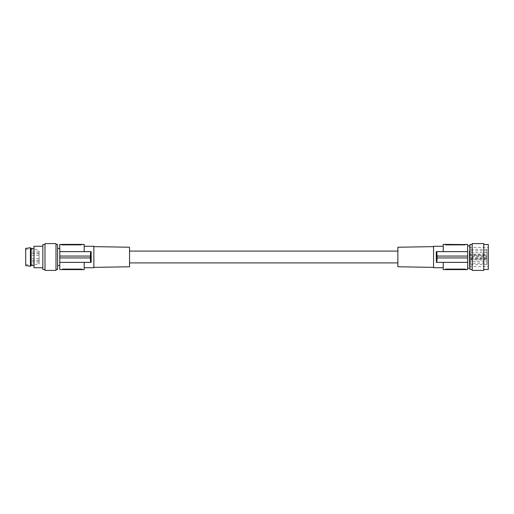 <?xml version="1.0" encoding="UTF-8"?>
<svg xmlns="http://www.w3.org/2000/svg" width="514" height="514" viewBox="0 0 514 514"><rect width="100%" height="100%" fill="white"/><g stroke="black" fill="none" stroke-linecap="round" stroke-linejoin="round"><path stroke-width="0.39" stroke-dasharray="2.57 1.93" d="M464.958 269.612L464.958 269.118L446.171 269.118L446.171 269.612L466.294 269.426M469.25 255.728L469.25 252.502L469.25 255.728L486.957 255.728L486.957 252.502L486.957 255.728M464.958 244.388L464.958 244.882L446.171 244.882L446.171 244.388L466.269 244.619M444.828 244.574L446.171 244.388M436.797 251.635L467.637 251.635L436.797 251.635L437.138 257.938L467.637 257.938L467.637 262.365L436.797 262.365L437.067 257.938L467.637 257.938L467.637 244.388M436.251 251.635L443.222 251.635L443.222 244.388M436.797 262.365L467.637 262.365L467.637 269.612M467.637 256.936L467.637 268.135L467.637 256.936M486.957 255.394L486.957 256.73L469.25 256.73L469.25 258.606L486.957 258.606L486.957 264.62L486.957 249.38L486.957 255.394L469.25 255.394L469.25 256.73M486.957 254.051L486.957 250.826L486.957 254.051L469.25 254.051L469.25 250.826L469.25 254.051M486.957 263.174L486.957 259.949L486.957 263.174L469.25 263.174L469.25 259.949L469.25 263.174M486.957 261.498L486.957 258.272L486.957 261.498L469.25 261.498L469.25 258.272L469.25 261.498M486.957 256.73L486.957 258.606M444.828 269.426L446.171 269.612M483.738 243.585L483.738 270.415M488.3 244.523L488.3 269.477M469.25 257L469.25 266.528L469.25 257M437.067 256.062L467.637 256.062L437.067 256.062M469.25 258.606L469.25 255.394M467.637 257.938L437.138 257.938M472.199 243.585L472.199 270.415M469.822 268.135L469.822 245.865M469.989 244.523L469.989 269.477M436.347 261.318L436.392 260.675M436.405 260.559L436.45 259.782M436.457 259.673L436.514 258.06M436.514 257.932L436.521 257.238M436.521 257.116L436.521 256.409M436.521 256.3L436.495 255.368M436.463 254.481L436.425 253.775M436.418 253.659L436.373 253.004M436.36 252.888L436.251 251.654M436.251 262.365L443.222 262.365L443.222 269.612M467.637 262.365L443.222 262.365L443.222 267.736L443.222 262.365M437.138 256.062L467.637 256.062M443.222 246.264L443.222 251.635L443.222 246.264M397.875 251.095L397.875 262.905L397.875 251.095M129.541 251.095L129.541 262.905L129.541 251.095M486.957 250.826L469.25 250.826M433.559 246.617L433.559 267.383L433.559 246.617M433.559 246.264L433.559 267.736M486.957 258.272L469.25 258.272M486.957 259.949L469.25 259.949M486.957 252.502L469.25 252.502M397.875 266.76L397.875 247.24M129.541 247.24L129.541 266.76M93.856 267.383L93.856 246.617L93.856 267.383M93.856 267.736L93.856 246.264M90.618 251.635L90.348 256.062L59.778 256.062L59.778 251.635L91.164 251.635L84.193 251.635L84.193 244.388M90.284 256.062L59.778 256.062L90.348 256.062L90.618 262.365L91.164 262.365L84.193 262.365L84.193 269.612M59.778 256.062L59.778 269.612M91.164 251.635L59.778 251.635L59.778 244.388M59.778 248.48L59.778 265.52L59.778 248.48M62.464 269.612L62.464 269.118L81.244 269.118L81.244 269.612L61.121 269.426M82.587 269.426L81.244 269.612M59.778 262.365L90.618 262.365M59.778 257.938L90.284 257.938M91.068 252.682L91.023 253.325M91.017 253.441L90.965 254.218M90.959 254.327L90.901 255.94M90.901 256.068L90.894 256.762M90.894 256.884L90.894 257.591M90.901 257.7L90.92 258.632M90.952 259.519L90.991 260.225M90.997 260.341L91.042 260.996M91.055 261.112L91.164 262.346M91.164 262.365L84.193 262.365M59.778 251.635L84.193 251.635M57.607 248.48L57.607 265.52L57.607 248.48M57.607 269.477L57.607 244.523M55.994 270.415L55.994 243.585M44.994 270.415L44.994 243.585M42.848 269.477L42.848 244.523M33.988 267.736L33.988 246.264M33.988 248.48L33.988 265.52L33.988 248.48M31.136 248.48L31.136 265.52M30.397 266.258L30.397 247.742M25.7 265.584L25.7 248.416M25.7 252.612L25.7 264.646L25.7 252.612M39.115 252.612L39.115 264.646L39.115 252.612M39.115 253.016L39.115 255.458L39.115 253.016M39.115 260.463L39.115 262.905L39.115 260.463M39.115 251.34L39.115 253.781L39.115 251.34M39.115 258.786L39.115 261.228L39.115 258.786M31.065 253.016L31.065 255.458L31.065 253.016M31.065 260.463L31.065 262.905L31.065 260.463M31.065 251.34L31.065 253.781L31.065 251.34M31.065 258.786L31.065 261.228L31.065 258.786M61.121 244.574L82.587 244.574M62.464 244.388L62.464 244.882L81.244 244.882L81.244 244.388M469.25 254.693L486.957 254.693M486.957 257.27L469.25 257.27M469.25 259.307L486.957 259.307M469.25 266.528L488.3 266.528M486.957 249.38L469.25 249.38M486.957 264.62L469.25 264.62M25.7 264.646L39.115 264.646M39.115 255.458L31.065 255.458M39.115 262.905L31.065 262.905M39.115 253.781L31.065 253.781M39.115 261.228L31.065 261.228M39.115 251.095L31.065 251.095M25.7 249.354L39.115 249.354M39.115 258.542L31.065 258.542M469.25 247.472L488.3 247.472M39.115 252.772L31.065 252.772M39.115 260.219L31.065 260.219"/><path stroke-width="0.77" d="M464.958 244.388L464.958 244.882L446.171 244.882L444.828 244.574L446.171 244.882L446.171 244.388L466.294 244.574M466.294 244.388L467.637 244.388L467.637 251.635L443.222 251.635L443.222 244.388L446.171 244.388M436.797 251.635L437.067 256.062L467.637 256.062L467.637 251.635L436.251 251.635L436.347 261.318M467.637 256.062L467.637 269.612L443.222 269.612L443.222 262.365M437.138 256.062L437.138 257.938L467.637 257.938M436.251 262.365L436.797 262.365L437.138 257.938M483.738 269.477L488.3 269.477L488.3 244.523L483.738 244.523M483.738 257L483.738 243.585L472.199 243.585L472.199 270.415L483.738 270.415L483.738 257M467.637 245.865L469.822 245.865L469.989 269.477L469.989 244.523L472.199 244.523M436.495 255.368L436.463 254.481M436.797 262.365L467.637 262.365M129.541 251.095L397.875 251.095M129.541 262.905L397.875 262.905M443.222 267.736L433.559 267.736L433.559 246.264L443.222 246.264M466.294 269.426L464.958 269.118L466.294 269.612M444.828 269.426L446.171 269.118L444.828 269.612M464.958 269.612L464.958 269.118L446.171 269.118L446.171 269.612M433.559 246.617L397.875 247.24L397.875 266.76L433.559 267.383M93.856 267.383L129.541 266.76L129.541 247.24L93.856 246.617M84.193 246.264L93.856 246.264L93.856 267.736L84.193 267.736M91.164 262.346L91.164 251.635L59.778 251.635L59.778 269.612L84.193 269.612L84.193 262.365M91.164 262.365L90.618 262.365L90.284 257.938L90.618 251.635M61.121 244.574L62.464 244.882L59.778 244.388L59.778 251.635M62.464 269.612L62.464 269.118L81.244 269.118L82.587 269.426L81.244 269.118L81.244 269.612M90.618 262.365L59.778 262.365M90.284 256.062L59.778 256.062M90.284 257.938L59.778 257.938M82.587 244.574L84.193 244.388L84.193 251.635M91.164 251.635L91.068 252.682M90.92 258.632L90.952 259.519M59.778 265.52L57.607 265.52M59.778 248.48L57.607 248.48M55.994 244.523L57.607 244.523L57.607 269.477L55.994 269.477M55.994 243.585L55.994 270.415L44.994 270.415L44.994 243.585L55.994 243.585M44.994 244.523L42.848 244.523L42.848 269.477L44.994 269.477M42.848 246.264L33.988 246.264L33.988 267.736L42.848 267.736M33.988 265.52L31.136 265.52L31.136 248.48L30.397 247.742L30.397 266.258L25.7 265.584L25.7 248.416L30.397 247.742M33.988 248.48L31.136 248.48M62.464 244.388L62.464 244.882L81.244 244.882L81.244 244.388L61.121 244.388M82.587 244.388L81.244 244.388M472.199 269.477L469.989 269.477M31.136 265.52L30.397 266.258M469.822 245.865L469.989 244.523M469.822 268.135L467.637 268.135"/></g></svg>
